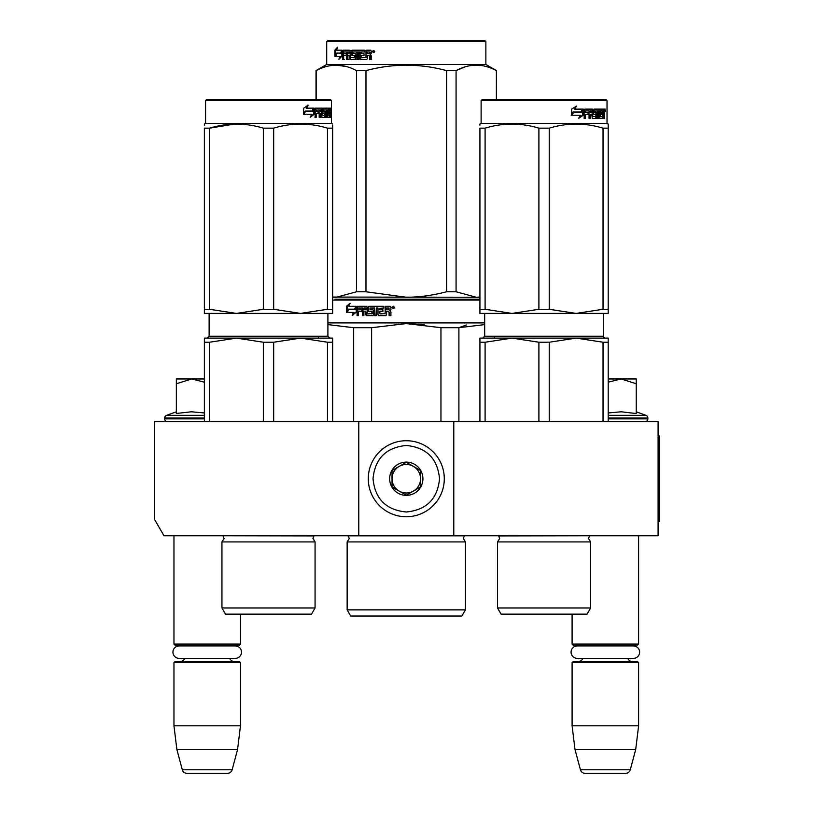 <?xml version="1.0" encoding="UTF-8"?>
<svg xmlns="http://www.w3.org/2000/svg" width="814" height="814" viewBox="0 0 814 814"><rect width="100%" height="100%" fill="white"/><g stroke="black" fill="none" stroke-linecap="round" stroke-linejoin="round"><path stroke-width="1.22" d="M358.781 535.754L358.781 421.723L154.487 421.723L154.487 519.291L163.99 535.754L453.795 535.754L453.795 421.723L658.088 421.723L658.088 535.754L453.795 535.754M358.781 421.723L453.795 421.723M173.962 535.754L173.962 644.078L240.476 644.078L240.476 614.183L296.703 614.183A9.503 9.503 0 0 1 296.703 614.183L240.313 614.183L296.703 614.183M173.962 644.078L174.918 645.024L239.53 645.024L240.476 644.078M231.695 645.929A5.698 5.698 -122.1 0 1 234.778 645.024M182.743 645.929A5.698 5.698 122.2 0 0 179.67 645.024M234.778 661.65A5.698 5.698 -47.8 0 1 229.619 658.373L235.277 658.373A6.227 6.227 0 0 0 241.504 652.146A6.227 6.227 0 0 0 235.277 645.929L179.172 645.929A6.227 6.227 0 0 0 172.944 652.146A6.227 6.227 0 0 0 179.172 658.373L184.829 658.373A5.698 5.698 47.8 0 1 179.67 661.65M240.476 662.606L173.962 662.606L174.918 661.65L239.53 661.65L240.476 662.606L240.476 725.793L237.566 749.541L232.143 769.779L182.305 769.779L176.882 749.541L237.566 749.541M173.962 662.606L173.962 725.793L240.476 725.793M173.962 725.793L176.882 749.541M227.554 773.3L186.894 773.3L227.554 773.3A4.752 4.752 -34.1 0 0 232.143 769.779M186.894 773.3A4.752 4.752 34.1 0 1 182.305 769.779M572.1 614.183L572.1 644.078L638.614 644.078L638.614 535.754M572.1 644.078L573.046 645.024L637.657 645.024L638.614 644.078M629.833 645.929A5.698 5.698 -122.1 0 1 632.905 645.024M580.881 645.929A5.698 5.698 122.2 0 0 577.798 645.024M632.905 661.65A5.698 5.698 -47.8 0 1 627.747 658.373M577.798 661.65A5.698 5.698 47.8 0 0 582.956 658.373M638.614 662.606L572.1 662.606L573.046 661.65L637.657 661.65L638.614 662.606L638.614 725.793L635.693 749.541L630.27 769.779L580.433 769.779L575.01 749.541L635.693 749.541M572.1 662.606L572.1 725.793L638.614 725.793M572.1 725.793L575.01 749.541M625.681 773.3L585.022 773.3L625.681 773.3A4.752 4.752 -34.1 0 0 630.27 769.779M585.022 773.3A4.752 4.752 34.1 0 1 580.433 769.779M636.233 411.792L646.001 415.344L608.2 415.344M645.024 421.723A2.849 2.849 -40.2 0 0 647.873 418.874L608.2 418.874M646.001 415.344A2.849 2.849 -129.2 0 1 647.873 418.02L647.873 418.874M608.2 412.963L621.255 411.792L636.233 413.532L636.233 383.74L621.113 378.968L608.2 382.183M608.2 378.968L620.471 378.968M636.233 383.74L636.233 378.968L621.113 378.968M167.552 421.723A2.849 2.849 40.2 0 1 164.703 418.874L164.703 418.02A2.849 2.849 129.2 0 1 166.575 415.344L204.375 415.344M176.343 411.792L166.575 415.344M177.055 413.38L191.463 411.792L204.375 412.963M204.375 382.183L191.789 378.968L176.343 378.968L176.343 413.532M176.343 383.75L191.789 378.968L204.375 378.968M406.288 440.73A38.004 38.004 0 0 0 368.284 478.744A38.004 38.004 0 0 0 406.288 516.748A38.004 38.004 0 0 0 444.291 478.744A38.004 38.004 0 0 0 406.288 440.73M406.288 445.482C386.09 447.456 375 458.536 373.026 478.734C375 498.941 386.09 510.022 406.288 511.996C426.485 510.022 437.576 498.941 439.54 478.744C437.576 458.536 426.485 447.456 406.288 445.482M406.288 462.108A16.626 16.626 0 0 0 389.662 478.744A16.626 16.626 0 0 0 406.288 495.37A16.626 16.626 0 0 0 422.914 478.744A16.626 16.626 0 0 0 406.288 462.108M406.288 462.281L392.033 470.512L392.033 486.965L406.288 495.197L420.543 486.965L420.543 470.512L406.288 462.281M399.165 491.086A14.255 14.255 0 0 0 420.543 478.744A14.255 14.255 0 0 0 399.165 466.391A14.255 14.255 0 0 0 406.288 492.989A14.255 14.255 0 0 0 413.41 491.086M399.165 466.391A14.255 14.255 0 0 1 413.41 466.391M577.299 645.929L633.404 645.929A6.227 6.227 0 0 1 639.631 652.146A6.227 6.227 0 0 1 633.404 658.373L577.299 658.373A6.227 6.227 0 0 1 571.072 652.146A6.227 6.227 0 0 1 577.299 645.929M179.172 658.373L235.277 658.373M221.947 607.966L315.069 607.966L311.508 614.143L225.519 614.143L221.947 607.966L221.947 541.931L315.069 541.931L312.932 538.512L313.95 535.917L222.904 535.754M236.436 338.115L209.534 342.226L204.375 342.226L204.375 338.115L300.58 338.115L273.677 342.226L263.339 342.226L236.436 338.115L245.879 338.644M327.482 342.226L300.58 338.115L332.651 338.115L332.651 342.226L327.482 342.226L327.482 421.723M332.651 342.226L332.651 421.723M263.339 342.226L263.339 421.723M273.677 342.226L273.677 421.723M209.534 342.226L209.534 421.723M204.375 338.115L204.375 421.723M300.58 338.115L289.469 338.115L310.012 338.644M206.512 99.613L205.555 100.56L206.512 99.613L330.504 99.613L331.461 100.56L331.461 123.372L205.555 123.372L204.375 124.054L204.375 125.122L204.375 124.054L205.555 123.372L205.555 100.56L331.461 100.56M209.534 309.289L236.436 313.41L263.339 309.289L273.677 309.289L300.58 313.41L204.375 313.41L204.375 309.289L209.534 309.289L209.534 128.164C227.472 122.731 245.411 122.731 263.339 128.164L263.339 309.289M332.651 309.289L332.651 313.41L300.58 313.41L327.482 309.289L332.651 309.289L332.651 128.164C332.641 122.731 332.641 122.731 332.651 128.164L332.651 125.214M234.574 124.074L209.534 128.164L204.375 128.164C204.375 122.731 204.375 122.731 204.375 128.164C204.375 122.731 204.375 122.731 204.375 128.164L204.375 309.289M263.339 128.164L273.677 128.164L273.677 309.289M273.677 128.164C291.605 122.731 309.544 122.731 327.482 128.164L327.482 309.289M327.482 128.164L332.651 128.164M314.224 114.194L310.338 117.236L311.64 114.296L303.988 114.296L305.474 111.396L312.891 111.396L314.224 108.16L314.224 114.194L313.532 114.194L313.532 109.849M312.22 111.396L313.532 108.16M310.663 116.504L313.532 114.194M307.59 105.169L306.176 108.16L306.746 108.16L308.191 105.169L303.642 108.211L303.642 114.296L305.311 111.06L303.642 113.258M306.746 108.16L313.96 108.16L312.749 111.06L305.311 111.06M312.088 111.06L313.268 108.16M329.141 115.761L329.904 117.521L327.777 117.521L327.523 116.789L327.523 109.921L328.246 109.921L323.107 109.921L323.952 109.921L323.952 111.681L325.407 111.681L325.722 112.413L324.857 112.413L324.939 115.476L321.469 115.476M329.924 111.538L329.751 112.627L330.688 112.627L330.86 108.903L330.749 108.16L329.741 108.16L329.741 115.476L328.246 115.761L328.154 113.441L329.141 113.441L329.141 111.681L328.154 111.681L328.154 110.205L329.375 109.921L329.375 108.16L323.29 108.16L322.924 112.698L323.29 113.441L324.817 113.441M322.283 112.698L322.466 108.16M314.987 117.521L315.445 113.441L316.168 113.441L316.168 117.521L314.987 117.521L315.486 108.16L321.896 108.16L322.1 108.903M316.168 113.441L318.752 113.441L318.752 111.681L315.445 111.681L315.445 110.205L316.168 110.205L316.168 111.681M315.639 109.921L316.361 109.921L315.445 110.205M316.168 110.205L319.18 109.921L319.18 117.521L319.424 113.441L321.499 113.441L321.499 110.205L320.207 110.205L320.207 111.681L321.499 111.681M318.416 113.441L318.416 111.681M319.18 117.521L320.207 117.521L320.207 113.441M321.499 113.441L321.896 117.521L325.407 117.521L325.722 116.789L324.857 116.789L324.857 115.741M325.722 116.789L325.722 112.413M324.552 111.681L324.857 112.413M326.872 117.521L326.872 109.921L326.18 109.921L326.18 117.521L326.872 117.521L326.628 109.921M330.067 116.789L329.741 113.441M330.067 113.441L330.86 117.521L330.688 112.627M329.904 117.521L329.639 116.789M330.86 108.903L329.924 108.903L329.812 108.16M322.425 115.761L322.283 108.903M328.154 110.205L327.523 110.205M328.154 111.681L327.523 111.681M328.225 113.441L328.225 111.681M328.154 113.441L327.523 113.441M328.246 115.761L327.523 115.761M330.067 109.921L330.576 111.681L329.741 109.921M320.37 109.921L319.424 110.205L319.424 111.681L320.207 111.681M328.815 109.921L328.815 108.16M328.459 109.921L328.459 108.16M322.466 113.441L322.1 112.698M323.29 113.441L323.962 113.441M321.469 110.032L321.092 108.16M317.999 113.441L317.999 111.681M324.857 116.789L324.552 117.521M323.107 109.921L323.107 111.681L323.952 111.681M325.407 117.521L325.315 116.789M329.141 116.789L328.978 117.521M329.751 112.627L329.924 113.726M329.924 109.921L329.924 108.903M330.86 109.117L330.281 108.903M331.074 110.185L331.033 109.575M330.86 109.575L330.25 109.921M479.924 299.155L406.288 299.155L479.924 299.155L479.924 297.252L476.231 297.252L479.924 297.049M400.407 616.045L409.249 616.045M347.14 541.931L347.14 609.869L465.435 609.869L465.435 541.931L347.14 541.931L349.277 538.512L348.087 535.754M412.159 616.045L350.702 616.045L347.14 609.869M406.288 616.045L461.874 616.045L465.435 609.869M392.633 299.155L406.288 299.155M398.738 299.155L335.022 299.155L398.738 299.155M410.307 299.155L477.553 299.155L410.307 299.155M332.651 300.101L479.924 300.101M327.9 322.904L484.676 322.904M354.731 309.513L356.186 306.278L356.186 312.311L352.147 315.344L353.429 312.413L346.652 312.413L347.832 309.513L355.352 309.513L356.186 307.621M347.364 312.413L348.534 309.513M354.059 312.413L353.429 312.413L354.059 312.413L352.788 315.344M346.388 306.329L346.388 312.413L347.7 309.178L354.589 309.178L355.891 306.278L348.891 306.278L350.152 303.286L346.388 306.329L349.806 304.1M347.1 310.633L347.1 306.329M388.349 311.559L386.569 311.559L386.569 314.906L385.836 315.639L378.693 315.639L377.991 314.906L377.991 308.038L376.333 308.038L376.333 315.639L374.705 315.639L374.705 308.038L370.085 308.038L370.085 309.798L373.005 309.798L373.677 310.531L373.677 314.906L373.005 315.639L366.493 315.639L365.862 314.906L365.862 311.559L363.878 311.559L363.878 315.639L362.393 315.639L362.393 308.038L358.689 308.038L358.455 309.798L361.803 309.798L361.803 311.559L358.455 311.559L358.455 315.639L357.051 315.639L357.051 307.02L357.641 306.278L366.493 306.278L367.134 307.02L367.389 313.878L372.029 313.594L371.774 311.559L368.884 311.559L368.243 310.816L368.243 307.02L368.884 306.278L383.73 306.278L383.73 308.038L379.762 308.323L379.762 309.798L382.895 309.798L382.895 311.559L379.762 311.559L380.036 313.878L385.144 313.594L385.144 306.278L390.15 306.278L390.913 307.02L390.913 309.656L389.784 310.745L390.913 311.843L390.913 315.639L389.102 315.639L389.102 312.291L388.349 311.559L389.306 312.291L389.306 315.639M377.991 314.906L377.991 308.038M375.081 315.639L374.705 308.038M366.972 315.639L365.862 311.559M362.922 315.639L362.922 308.038L362.393 308.038M371.774 313.878L372.436 313.594L372.436 311.843L371.774 311.559M369.332 311.559L368.691 310.816L368.691 307.02L369.332 306.278M385.114 313.878L385.398 306.278M365.862 308.323L366.341 309.798L366.341 308.323M365.618 308.038L364.112 308.038L363.878 309.798L365.862 309.798M388.807 308.038L386.569 308.038L386.569 309.798L389.102 309.798L388.807 308.038M389.102 309.798L389.021 308.038M364.621 308.038L366.107 308.038M357.641 315.639L357.641 307.02L358.221 306.278M379.019 315.639L378.327 314.906M392.155 307.468L393.396 306.278L394.658 307.468L392.155 307.468L393.477 306.278M424.287 324.735L406.288 323.596L440.771 327.666M371.622 421.723L371.622 327.706L353.673 327.706L353.673 421.723M327.9 324.603L353.673 327.706M371.622 327.706L406.288 323.596M440.954 421.723L440.954 327.706L458.903 327.706L484.676 324.603M466.351 324.969L458.903 327.706L458.903 421.723M393.976 308.292L393.488 307.56L392.887 308.292L392.887 306.624L393.844 306.624L393.976 307.611M316.015 99.613L316.015 70.625L326.709 64.459L326.709 41.646L327.655 40.7L484.92 40.7L485.866 41.646L326.709 41.646M464.743 66.992L456.267 70.533M346.113 66.483L336.345 65.14M332.651 297.252L336.345 297.252L356.501 291.768L365.974 291.768L406.288 297.252C419.21 297.242 432.651 295.411 446.601 291.768L456.074 291.768L476.231 297.252L332.651 297.059M446.601 291.768L446.601 70.625C419.729 63.38 392.847 63.38 365.974 70.625L356.501 70.625C343.06 63.38 329.619 63.38 316.188 70.625L316.015 70.625M365.974 291.768L365.974 70.625M456.074 291.768L456.074 70.625L446.601 70.625M496.387 99.613L496.387 70.625C482.946 63.38 469.515 63.38 456.074 70.625M496.56 99.613L496.387 70.625M496.56 70.625L485.866 64.459L326.709 64.459M356.501 291.768L356.501 70.625M316.188 99.613L316.188 70.625M485.866 64.459L485.866 41.646M339.835 56.329L335.053 56.329L335.846 53.429L340.801 53.429L341.89 50.203L341.89 56.237L338.899 59.269L339.835 56.329L340.628 56.329L340.089 58.028M337.413 50.203L341.666 50.203L340.69 53.103L336.599 53.103L335.724 56.329L335.053 56.329M340.69 53.103L335.755 53.103L334.869 56.329L334.869 50.254L335.724 50.254L335.724 53.225M337.037 48.647L335.724 50.254M334.869 50.254L337.464 47.212L336.579 50.203L341.666 50.203M370.533 50.203L366.005 50.203L366.005 57.519L366.493 50.203L370.533 50.203L371.225 50.936L371.225 53.571L370.197 54.67L371.225 55.759L371.225 59.564L369.576 59.564L369.576 56.217L368.895 55.474L370.014 56.217L370.014 59.564L371.652 59.564M368.895 55.474L367.287 55.474L367.287 58.822L366.626 59.564L360.867 59.564L359.707 58.822L360.317 59.564L366.626 59.564M359.707 58.822L359.707 51.964L358.272 51.964L358.272 59.564L356.878 59.564L356.878 51.964L357.468 51.964L357.468 59.564L358.852 59.564M356.878 51.964L352.981 51.964L352.981 53.714L355.433 53.714L353.622 53.714M355.433 53.714L356.003 54.457L355.433 59.564L350.692 59.564L350.173 55.474L349.501 55.474L350.173 55.474M355.433 59.564L350.02 59.564L349.501 55.474L347.893 55.474L347.893 59.564L346.713 59.564L346.713 51.964L347.425 51.964L343.803 51.964L343.63 53.714L346.235 53.714L344.373 53.714M348.585 59.564L347.425 59.564L347.425 51.964M346.713 53.714L346.713 55.474M346.235 53.714L346.235 55.474L344.373 55.474M346.235 55.474L343.63 55.474L343.63 59.564L342.552 59.564L342.552 50.936L342.999 50.203L350.02 50.203L343.752 50.203L343.315 59.564L344.373 59.564M355.006 57.804L354.395 57.804L355.23 57.519L355.23 55.759L354.395 55.474L355.006 55.474M351.445 50.936L352.635 50.203L364.753 50.203L351.984 50.203L351.445 54.742L351.984 55.474L354.395 55.474L354.395 57.804L350.539 57.519L350.02 50.203M364.753 50.203L364.753 51.964L362.016 51.964M364.753 51.964L361.487 51.964L361.243 53.714L364 53.714L361.782 53.714M364 53.714L364 55.474L361.782 55.474M364 55.474L361.243 55.474L361.487 57.804L366.005 57.519M349.298 51.964L348.087 51.964L347.893 53.714L350.173 53.714L349.501 53.714L349.298 51.964L349.979 51.964L348.779 51.964M370.014 52.249L369.312 51.964L370.014 52.249L370.014 53.714L367.287 53.714L367.287 51.964L369.312 51.964M369.576 52.249L370.014 53.714M349.979 51.964L350.173 53.714M352.096 50.936L352.635 55.474M360.266 58.822L360.266 51.964L358.852 51.964M372.364 51.394L374.674 51.394L373.514 52.574L372.364 51.394L373.046 52.167M373.718 52.564L373.27 51.486L374.44 52.218M340.801 53.429L341.585 53.429L341.89 52.493M336.691 53.429L335.897 56.329M373.046 52.218L373.046 50.549L374.053 50.682L374.348 52.218M590.628 607.966L497.507 607.966L501.068 614.143L587.057 614.143L590.628 607.966L590.628 541.931L497.507 541.931L499.643 538.512L498.626 535.917L589.672 535.754M585.571 338.644L576.139 338.115L608.2 338.115L608.2 342.226L603.032 342.226L576.139 338.115L511.996 338.115L576.139 338.115L549.236 342.226L538.899 342.226L511.996 338.115L521.438 338.644M603.032 342.226L603.032 421.723M608.2 342.226L608.2 421.723M538.899 342.226L538.899 421.723M549.236 342.226L549.236 421.723M479.924 342.226L485.093 342.226L511.996 338.115L479.924 338.115L479.924 421.723M485.093 342.226L485.093 421.723M479.924 125.122L479.924 124.054L481.115 123.372L607.02 123.372L608.2 124.054L608.2 125.275M479.924 309.289L485.093 309.289L511.945 313.41L479.924 313.41L479.924 128.164C479.924 122.731 479.924 122.731 479.924 128.164L485.093 128.164C503.032 122.731 520.96 122.731 538.899 128.164L549.236 128.164L549.236 309.289L576.078 313.41L512.047 313.41L538.899 309.289L549.236 309.289M608.2 313.41L608.2 309.289L608.2 313.41L576.19 313.41L603.032 309.289L608.2 309.289L608.2 128.164C608.2 122.731 608.2 122.731 608.2 128.164L608.2 309.289M549.236 128.164C567.165 122.731 585.103 122.731 603.032 128.164L608.2 128.164L608.2 125.214L608.2 127.961M485.093 128.164L485.093 309.289M538.899 128.164L538.899 309.289M603.032 128.164L603.032 309.289M578.418 118.183L582.722 115.15L582.722 110.389M571.54 115.242L573.209 112.342M583.312 115.15L578.937 118.183L580.392 115.242L571.967 115.242L573.585 112.342L581.807 112.342L583.312 109.117L583.312 115.15L582.722 115.15M572.954 112.017L571.174 115.242M574.511 109.117L576.566 106.125L571.591 109.157L571.591 115.242L573.402 112.017L581.644 112.017L583.007 109.117L574.511 109.117L576.068 106.125M581.084 112.017L582.417 109.117M603.154 118.132L602.309 117.735L602.309 116.717M600.457 116.717L602.553 116.717L602.665 109.117L604.385 109.117L604.619 118.478L604.059 118.478L603.815 114.387L602.665 114.387M597.761 110.877L597.669 118.478L598.575 118.478L598.575 110.877L597.761 110.877L599.45 110.877L599.806 118.478L602.93 118.478L603.194 114.387M594.047 110.877L594.81 110.877L593.884 111.162L594.647 111.162L594.81 112.627L594.047 112.627L593.884 111.162M594.647 111.162L597.669 110.877L597.669 118.478M594.81 112.627L596.662 112.627L597.069 113.37L596.662 118.478L592.287 118.478L591.809 114.387L589.56 114.387L589.051 118.478L590.262 118.478L590.262 114.387M584.91 112.627L585.124 110.877L585.754 110.877L585.541 112.627L584.91 112.627L588.542 112.627L588.542 114.387L584.91 114.387L584.91 118.478M585.541 114.387L585.541 118.478L584.177 118.478L584.177 109.849L584.757 109.117L592.287 109.117L592.205 116.717L596.062 116.433L595.909 114.387L593.996 114.387L593.548 113.655L593.996 109.117L602.106 109.117L601.78 110.877M592.755 109.849L592.755 116.433L592.022 116.433M599.613 110.877L600.457 110.877L599.613 110.877L599.48 112.627L600.325 112.627L599.48 112.627M600.325 116.433L600.325 114.387L599.48 114.387L601.75 114.387L601.75 112.627L600.325 112.627L600.325 111.162L602.106 110.877L602.106 109.117M590.455 110.877L591.625 110.877L591.809 112.627L590.262 112.627L590.455 110.877L589.56 111.162L589.56 112.627L590.262 112.627L589.56 112.627M602.665 112.627L603.194 112.627L602.665 110.877M603.194 110.877L604.059 111.162L604.059 112.627L603.194 112.627M599.48 116.433L599.48 114.387M600.874 114.387L600.874 112.627M601.22 110.877L601.22 109.117M591.564 109.117L592.022 109.849M587.871 114.387L587.871 112.627M588.369 114.387L588.369 112.627M595.868 112.627L595.868 118.478M596.855 118.386L596.855 112.719M602.309 117.735L602.034 118.478M603.703 112.485L603.703 114.672M603.703 110.877L603.479 109.117M605.575 110.297L605.28 111.487L605.148 110.297M605.28 111.487L604.354 111.487L604.039 110.297L604.354 109.117L605.28 109.117M589.051 118.478L589.051 110.877L585.754 110.877M606.064 99.613L607.02 100.56L606.064 99.613L482.061 99.613L481.115 100.56L607.02 100.56L607.02 123.372M584.91 112.444L585.541 112.444M589.56 112.444L590.221 110.877M605.056 111.131L605.056 109.463M572.283 614.143A9.503 9.503 0 0 1 572.262 614.183L515.873 614.183A9.503 9.503 0 0 0 515.873 614.183L572.262 614.183M658.088 435.978L659.513 435.978L659.513 521.499L658.088 521.499M647.873 418.02L608.2 418.02M204.375 418.874L164.703 418.874M204.375 418.02L164.703 418.02M327.9 313.41L327.9 336.213L209.127 336.213L209.127 313.41M328.154 115.476L327.523 115.476M348.158 535.826L464.407 535.826L463.298 538.512L465.435 541.931M342.552 50.936L343.315 50.936M603.449 313.41L603.449 336.213L484.676 336.213L484.676 313.41M594.647 112.342L593.884 112.342M604.619 110.297L604.039 110.297M221.947 541.931L224.084 538.512L223.067 535.917M327.9 336.213L329.792 338.115M209.127 336.213L207.224 338.115L209.127 336.213M315.069 607.966L315.069 541.931L312.952 538.146M331.461 123.372L332.651 124.054M494.179 336.213L494.179 338.115M318.396 336.213L318.396 338.115M590.628 541.931L588.491 538.512L589.509 535.917M603.5 336.65L604.639 337.973M484.676 336.213L482.773 338.115M497.507 607.966L497.507 541.931M499.42 537.209L498.453 535.754M481.115 100.56L481.115 123.372M603.734 337.21L604.202 337.718"/></g></svg>
